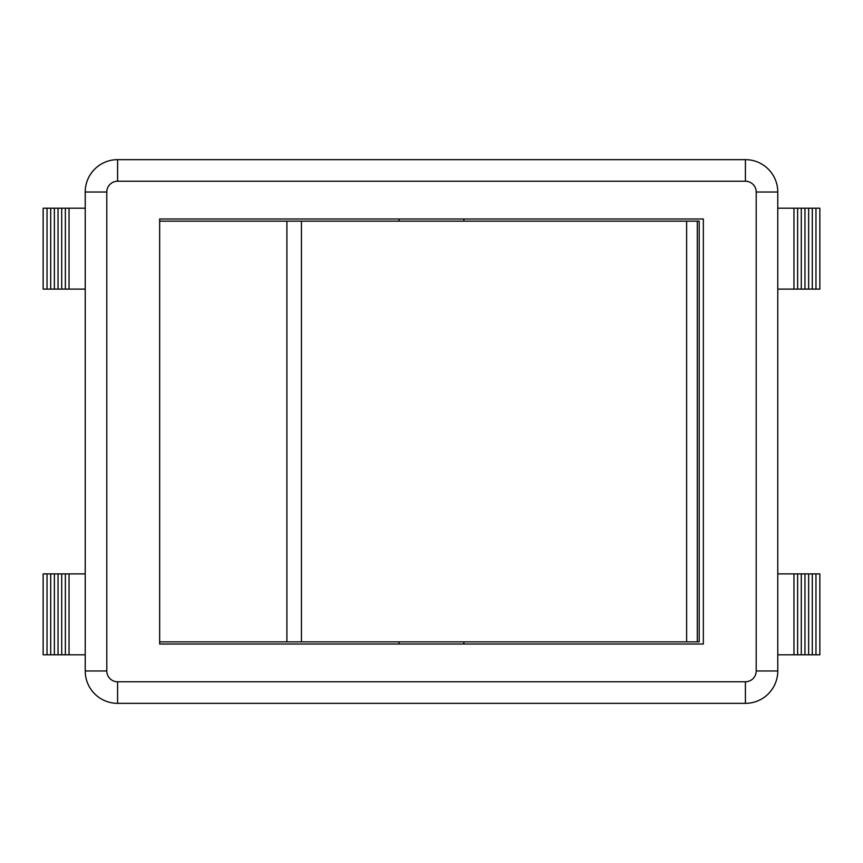 <?xml version="1.0" encoding="UTF-8"?>
<svg xmlns="http://www.w3.org/2000/svg" width="863" height="863" viewBox="0 0 863 863"><rect width="100%" height="100%" fill="white"/><g stroke="black" fill="none" stroke-linecap="round" stroke-linejoin="round"><path stroke-width="1.29" d="M159.655 641.856L699.203 641.856L699.203 221.144L159.655 221.144M463.863 221.144L463.863 218.986M47.034 573.895L43.15 573.895L43.15 654.801L47.034 654.801L47.034 573.895L85.221 573.895M47.034 289.105L47.034 208.199L43.15 208.199L43.15 289.105L85.221 289.105M69.04 289.105L69.04 208.199L85.221 208.199M85.221 654.801L69.04 654.801L69.04 573.895M65.372 289.105L65.372 208.199L69.04 208.199M69.04 654.801L65.372 654.801L65.372 573.895M61.705 289.105L61.705 208.199L65.372 208.199M65.372 654.801L61.705 654.801L61.705 573.895M58.037 289.105L58.037 208.199L61.705 208.199M61.705 654.801L58.037 654.801L58.037 573.895M54.369 289.105L54.369 208.199L58.037 208.199M58.037 654.801L54.369 654.801L54.369 573.895M50.701 289.105L50.701 208.199L54.369 208.199M54.369 654.801L50.701 654.801L50.701 573.895M47.034 208.199L50.701 208.199M50.701 654.801L47.034 654.801M777.779 289.105L819.85 289.105L819.85 208.199L777.779 208.199M777.779 654.801L819.85 654.801L819.85 573.895L777.779 573.895M793.96 289.105L793.96 208.199M797.628 289.105L797.628 208.199M801.296 289.105L801.296 208.199M804.963 289.105L804.963 208.199M808.631 289.105L808.631 208.199M812.299 289.105L812.299 208.199M815.966 289.105L815.966 208.199M815.966 654.801L815.966 573.895M812.299 654.801L812.299 573.895M808.631 654.801L808.631 573.895M804.963 654.801L804.963 573.895M801.296 654.801L801.296 573.895M797.628 654.801L797.628 573.895M793.96 654.801L793.96 573.895M117.584 703.345L745.416 703.345A32.363 32.363 0 0 0 777.779 670.983L777.779 192.018A32.363 32.363 0 0 0 745.416 159.655L117.584 159.655A32.363 32.363 0 0 0 85.221 192.018L85.221 670.983A32.363 32.363 0 0 0 117.584 703.345L117.584 681.77A10.788 10.788 0 0 1 106.796 670.983L85.221 670.983M703.345 644.014L159.655 644.014L159.655 218.986L703.345 218.986L703.345 644.014M286.894 221.144L286.894 641.856M301.446 641.856L301.446 221.144M697.304 641.856L697.304 221.144M686.624 221.144L686.624 641.856M745.416 703.345L745.416 681.77L117.584 681.77M777.779 670.983L756.204 670.983A10.788 10.788 0 0 1 745.416 681.77M777.779 192.018L756.204 192.018L756.204 670.983M106.796 670.983L106.796 192.018L85.221 192.018M745.416 159.655L745.416 181.23A10.788 10.788 0 0 1 756.204 192.018M106.796 192.018A10.788 10.788 0 0 1 117.584 181.23L117.584 159.655M117.584 181.23L745.416 181.23M463.863 644.014L463.863 641.856M399.138 644.014L399.138 641.856M399.138 221.144L399.138 218.986"/></g></svg>
